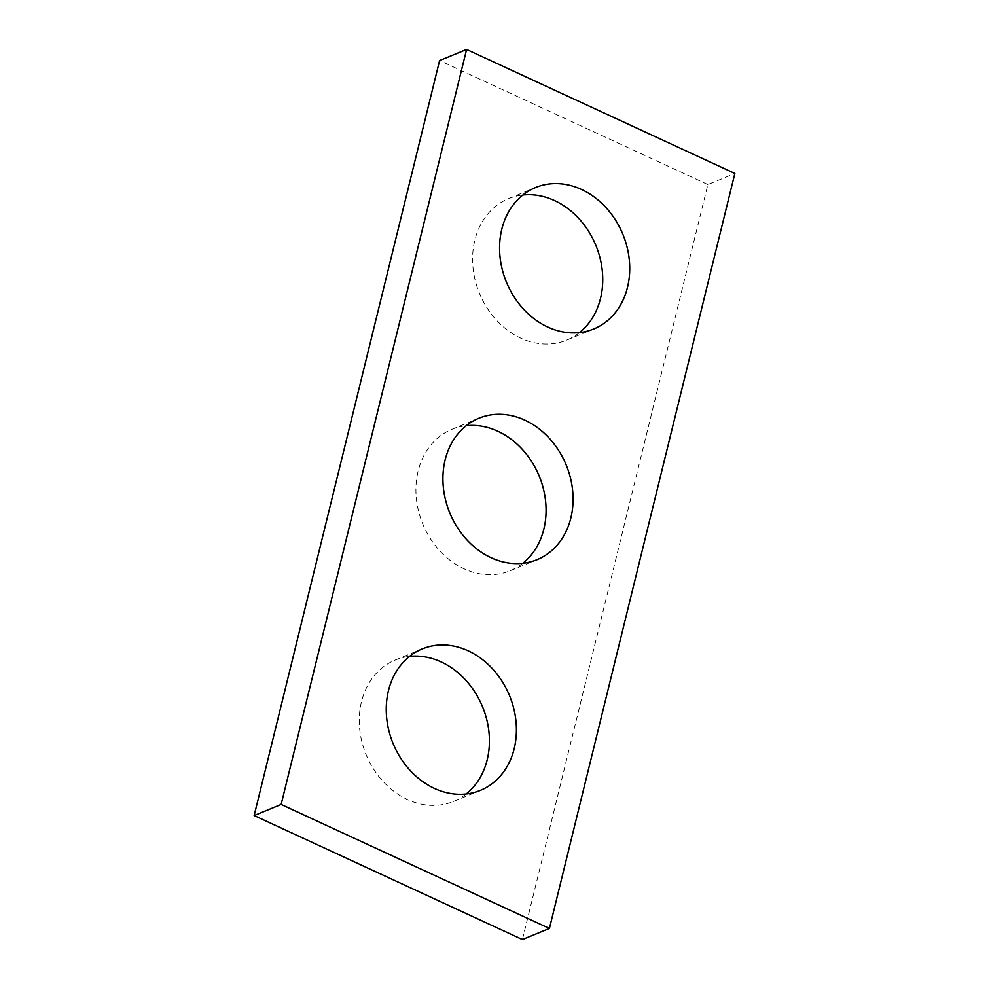 <?xml version="1.0" encoding="UTF-8"?>
<svg xmlns="http://www.w3.org/2000/svg" width="989" height="989" viewBox="0 0 989 989"><rect width="100%" height="100%" fill="white"/><g stroke="black" fill="none" stroke-linecap="round" stroke-linejoin="round"><path stroke-width="0.74" stroke-dasharray="4.95 3.71" d="M522.415 939.55L707.864 184.547L734.852 173.446M707.864 184.547L439.586 60.552M579.467 332.601A76.474 62.95 -112.4 0 1 566.759 340.08A76.474 62.95 -112.4 0 1 520.77 338.151A76.474 62.95 -112.4 0 1 472.915 266.622A76.474 62.95 -112.4 0 1 508.569 198.628A76.474 62.95 -112.4 0 1 522.86 195.006M522.798 563.297A76.474 62.95 -112.4 0 1 510.101 570.777A76.474 62.95 -112.4 0 1 464.101 568.836A76.474 62.95 -112.4 0 1 416.245 497.319A76.474 62.95 -112.4 0 1 451.911 429.325A76.474 62.95 -112.4 0 1 466.202 425.703M466.14 793.994A76.474 62.95 -112.4 0 1 453.432 801.473A76.474 62.95 -112.4 0 1 407.443 799.532A76.474 62.95 -112.4 0 1 359.588 728.015A76.474 62.95 -112.4 0 1 395.241 660.022A76.474 62.95 -112.4 0 1 409.533 656.399M453.432 801.473L480.431 790.372M395.241 660.022L422.241 648.92M510.101 570.777L537.089 559.675M451.911 429.325L478.899 418.223M566.759 340.08L593.759 328.978M508.569 198.628L535.568 187.527"/><path stroke-width="1.48" d="M549.414 928.448L734.852 173.446L466.585 49.45L281.136 804.453L549.414 928.448L522.415 939.55L254.148 815.554L281.136 804.453M254.148 815.554L439.586 60.552L466.585 49.45M522.86 195.006A76.474 62.95 -112.4 0 1 554.557 200.569A76.474 62.95 -112.4 0 1 601.213 263.358A76.474 62.95 -112.4 0 1 579.467 332.601M466.202 425.703A76.474 62.95 -112.4 0 1 497.9 431.266A76.474 62.95 -112.4 0 1 544.556 494.055A76.474 62.95 -112.4 0 1 522.798 563.297M409.533 656.399A76.474 62.95 -112.4 0 1 441.23 661.962A76.474 62.95 -112.4 0 1 487.886 724.752A76.474 62.95 -112.4 0 1 466.14 793.994M581.557 189.468A76.474 62.95 67.6 0 0 535.568 187.527A76.474 62.95 67.6 0 0 506.442 282.199A76.474 62.95 67.6 0 0 593.759 328.978A76.474 62.95 67.6 0 0 629.412 260.985A76.474 62.95 67.6 0 0 581.557 189.468M524.899 420.164A76.474 62.95 67.6 0 0 478.899 418.223A76.474 62.95 67.6 0 0 449.785 512.895A76.474 62.95 67.6 0 0 537.089 559.675A76.474 62.95 67.6 0 0 572.755 491.681A76.474 62.95 67.6 0 0 524.899 420.164M468.23 650.849A76.474 62.95 67.6 0 0 422.241 648.92A76.474 62.95 67.6 0 0 393.115 743.592A76.474 62.95 67.6 0 0 480.431 790.372A76.474 62.95 67.6 0 0 516.085 722.378A76.474 62.95 67.6 0 0 468.23 650.849"/></g></svg>
